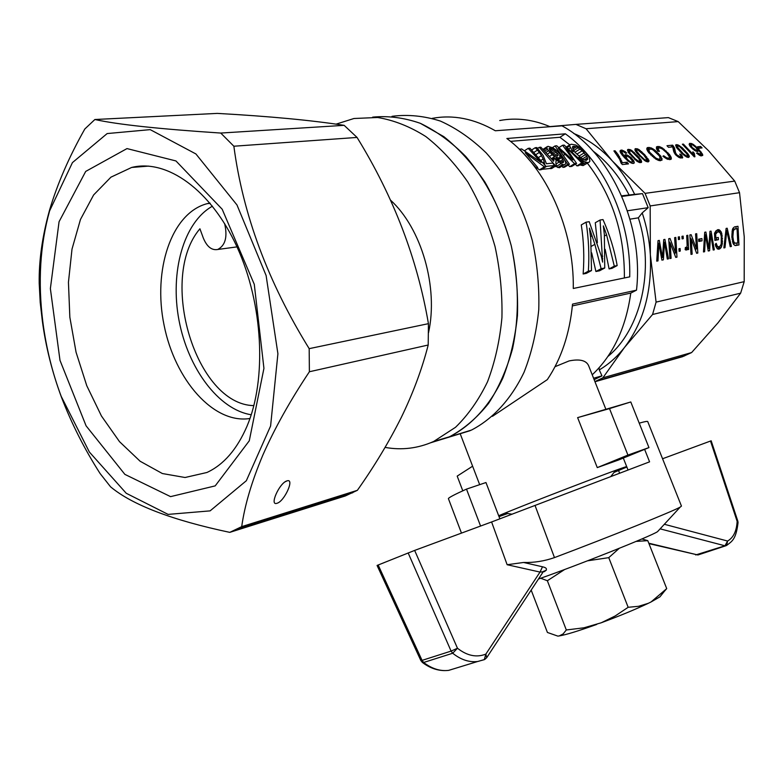 <?xml version="1.0" encoding="UTF-8"?>
<svg xmlns="http://www.w3.org/2000/svg" width="784" height="784" viewBox="0 0 784 784"><rect width="100%" height="100%" fill="white"/><g stroke="black" fill="none" stroke-linecap="round" stroke-linejoin="round"><path stroke-width="1.18" d="M253.859 405.622C195.882 404.74 157.751 278.075 199.92 228.781L203.321 238.062C206.917 246.725 211.709 250.527 217.697 249.488L236.984 246.882M428.525 332.71C438.55 287.287 421.576 228.399 390.481 200.096M224.606 223.577C227.693 236.856 225.39 245.49 217.697 249.488M450.428 436.286L449.105 436.904L450.428 436.286C471.684 425.202 489.902 405.367 502.73 378.349C510.217 359.18 515.117 338.267 517.45 315.609C518.175 292.383 516.107 269.088 511.256 245.725C504.847 222.832 496.076 201.625 484.943 182.084C472.674 163.954 458.993 148.813 443.871 136.671L420.322 123.313C404.162 117.688 388.276 115.63 372.665 117.139C388.276 115.63 404.162 117.688 420.322 123.313C436.325 131.006 451.486 142.071 465.774 156.506C486.56 180.908 501.721 210.651 511.256 245.725C518.959 280.643 519.351 316.403 512.569 348.655C506.827 369.313 498.82 387.57 488.55 403.427C477.221 417.588 464.51 428.544 450.428 436.286M336.111 124.137L353.966 118.502L377.623 117.492C393.901 120.177 409.963 126.528 425.81 136.534C441.196 148.578 455.181 163.738 467.774 181.986C479.24 201.723 488.324 223.224 495.027 246.49C500.163 270.274 502.466 294.02 501.927 317.726C499.751 340.864 494.949 362.218 487.511 381.808C478.74 399.938 468.077 415.108 455.514 427.3L433.67 441.47C417.97 448.428 401.78 450.408 385.091 447.399M209.926 203.046L207.113 203.673C171.235 213.072 152.704 270.225 164.062 325.086C174.92 380.073 213.709 424.33 249.969 418.489M212.464 206.172C183.397 222.421 169.854 272.244 178.987 320.235C187.964 368.284 218.501 409.571 251.223 414.756M220.745 133.055L233.867 146.226L357.053 137.435L344.156 125.342C311.65 120.285 269.353 116.297 217.266 113.396L94.884 119.511C117.296 124.499 159.24 129.007 220.745 133.055L344.156 125.342M49.617 210.857L72.432 162.611L107.163 133.564L150.214 129.634L195.902 153.948L236.984 204.967L266.109 275.517L277.908 353.731L270.598 426.006L246.333 480.739L210.112 510.874L168.119 514.392L126.234 493.273L89.356 452.015L61.191 396.341C52.293 372.537 46.178 347.763 42.846 322.018C37.838 281.936 40.092 244.882 49.617 210.857M249.273 440.804L263.934 368.353L254.281 284.318L222.186 209.23L175.949 160.945L126.998 148.588L85.701 171.422L59.065 221.725L50.372 288.59L59.996 360.375L86.083 425.83L124.881 474.379L170.569 496.635L215.198 485.884L249.273 440.804M233.867 146.226C242.932 214.669 268.04 282.152 309.18 348.655L309.386 371.753C289.972 400.898 274.429 428.74 262.767 455.288C251.703 481.611 244.677 505.396 241.707 526.632L229.79 532.365L345.254 495.978L357.367 490.323C374.34 466.304 388.952 442.068 401.192 417.617C413.031 393.264 422.037 369.068 428.201 345.019L428.436 323.665C417.333 258.779 393.539 196.696 357.053 137.435M229.79 532.365C172 520.125 132.251 504.935 110.554 486.805L100.087 473.516C84.437 449.046 71.501 423.458 61.279 396.753C51.92 371.273 45.59 345.832 42.277 320.431L40.219 302.497L39.2 283.259C38.837 260.66 42.307 236.209 49.617 209.916C57.516 183.505 69.247 156.526 84.819 128.988L94.884 119.511M309.18 348.655L428.436 323.665M309.386 371.753L428.201 345.019M241.707 526.632L357.367 490.323M287.062 480.857C294.98 478.142 284.367 501.535 276.977 503.279L276.948 503.289C269.059 506.199 279.408 482.856 286.973 480.886L287.062 480.857M246.999 426.241C266.893 379.387 263.257 304.143 237.013 246.94C210.827 189.61 166.806 158.672 131.653 167.453L110.936 177.164L93.619 194.961L80.468 219.471L72.001 249.136L68.443 282.279L69.845 317.197L76.058 352.212L86.75 385.669L101.44 415.99L119.511 441.657L140.14 461.257L162.366 473.536L185.053 477.505L206.927 472.487C223.656 464.765 237.013 449.35 246.999 426.241M641.91 538.941L647.78 540.656L636.079 541.411M564.676 569.488L547.359 580.738L566.313 629.973L583.904 627.808L601.201 622.79L615.185 615.969L628.16 607.296L608.756 557.649L587.579 560.805M547.359 580.738L540.705 578.229M566.313 629.973L563.128 633.933L559.178 635.942L557.826 636.108L547.418 632.463L531.18 590.107M628.16 607.296L638.578 606.297L648.28 603.317L651.043 601.965L666.714 588.617L647.78 540.656M619.252 548.33L608.756 557.649M601.201 622.79C619.987 615.793 635.677 609.295 648.28 603.317M666.714 588.617L664.166 591.557M559.178 635.942C566.048 634.785 578.582 630.934 596.771 624.407M651.043 601.965L659.932 596.84L660.971 595.546M538.481 579.013C577.906 565.274 651.19 536.08 657.521 531.67L658.462 530.65M546.321 570.213L542.979 571.605M422.174 662.284L423.644 662.48C431.827 668.742 440.147 671.378 448.595 670.379L454.504 668.595M484.277 659.667L477.672 661.49C469.204 662.519 460.874 659.765 452.701 653.239L457.464 648.241C467.117 655.816 476.574 657.766 485.845 654.111L484.277 659.667M486.541 657.923L543.214 571.81L540.019 572.075L507.14 564.725L523.545 562.471C533.943 562.775 544.253 561.158 554.474 557.6C611.128 536.236 673.554 511.07 680.238 507.062L681.453 506.092L647.77 421.684C647.858 421.018 645.007 421.508 639.225 423.154M484.796 659.432L486.717 657.649L485.845 654.111L540.019 572.075L542.499 566.783C547.056 567.832 547.653 569.468 544.292 571.683L543.322 571.644M408.15 552.916L451.094 651.102L452.701 653.239L423.644 662.48L422.066 660.383L420.881 660.618L377.075 565.45L414.648 550.417L491.597 521.968L649.583 461.835L644.624 449.369M698.299 554.866L726.053 545.693L726.699 545.37L727.591 541.038C733.403 537.706 736.588 531.15 737.146 521.37L738.048 522.624M662.568 458.748L711.176 440.794L737.852 521.193L737.146 521.37L710.49 441.029M523.545 562.471L542.499 566.783M664.342 524.28L727.591 541.038L724.955 545.791L695.702 554.945M535.011 505.396L554.474 557.6M448.468 498.81L448.399 498.614C448.664 497.615 454.7 494.449 466.5 489.118L485.962 482.532L499.878 518.871M627.955 469.812L623.309 458.062M619.517 472.968L618.566 470.567M480.572 526.044L466.5 489.118M448.771 437.051L471.468 430.063C492.871 418.97 511.207 399.144 524.084 372.194C531.581 353.084 536.472 332.269 538.765 309.739C539.421 286.679 537.265 263.581 532.287 240.472C522.908 206.427 506.817 176.018 486.158 152.86C471.723 138.866 456.455 128.262 440.343 121.05C424.105 115.905 408.17 114.307 392.549 116.257L391.971 116.365M430.622 442.774L470.145 430.681M432.298 118.345C453.132 114.513 474.144 118.649 495.321 130.761L561.991 125.842C610.226 151.802 644.007 224.685 636.5 290.168L630.777 293.089C625.897 327.888 613.049 355.123 592.224 374.801M499.731 120.53C516.293 117.433 533.091 119.491 550.113 126.724M593.586 378.231L601.985 375.859L599.28 369.911C608.668 364.344 617.067 356.867 624.476 347.479L602.876 377.819L594.919 381.602M601.985 375.859L594.145 379.662M594.968 381.739L682.501 356.71L691.615 352.565L718.075 322.743L740.635 293.167L744.192 281.652L744.251 236.925L739.537 192.688L734.726 181.094L708.579 150.753L678.189 121.598L586.06 128.743L612.343 160.965L645.065 193.364L650.181 205.937L650.348 254.79C649.436 240.453 646.731 226.488 642.214 212.905L648.192 207.672L627.406 210.778M599.084 367.794L599.28 369.911M621.653 195.833L634.687 194.373C628.562 181.751 621.114 170.618 612.343 160.965C600.671 148.303 587.804 139.14 573.712 133.476M593.155 151.155C607.678 162.023 619.625 176.576 629.013 194.834M630.013 219.157L638.343 217.844C655.101 269.49 640.891 329.496 607.904 356.465M621.908 196.431L642.478 193.619L634.687 194.373M642.478 193.619L648.192 207.672M642.214 212.905L638.343 217.844M650.348 254.79L656.09 302.114L652.562 314.492L624.476 347.479C643.331 322.685 651.955 291.795 650.348 254.79M678.189 121.598L668.37 117.61L575.926 124.391L586.06 128.743M734.726 181.094L645.065 193.364M739.537 192.688L650.181 205.937M744.192 281.652L656.09 302.114M738.969 244.961L735.412 245.539L733.53 244.383L731.805 236.944L732.873 228.379L734.422 226.919L737.979 226.282L738.969 244.961L734.735 245.421M675.543 252.987L674.632 237.64L675.808 237.434L676.974 257.162L675.749 257.407L670.163 242.805L671.094 258.318L669.908 258.553L668.723 238.708L670.026 238.473L675.543 252.987L674.064 252.997M698.652 239.169L701.915 238.571L702.043 240.845L698.779 241.462L698.652 239.169M679.424 236.788L679.581 239.355L678.415 239.571L678.258 236.993L679.424 236.788M715.616 245.853L715.273 244.245L716.213 243.344L717.262 246.127L718.879 247.009L720.623 245.48L721.241 243.569L721.27 236.425L720.369 233.142L718.83 231.868L717.331 232.142L715.665 234.24L715.87 237.905L718.301 237.454L718.428 239.698L714.9 240.365L714.508 233.25L716.096 230.692L719.026 229.683L721.064 231.701L721.79 233.593L722.348 243.716L721.104 247.646L718.948 249.253L717.311 248.861L715.616 245.853M691.272 238.944L692.145 254.173L691.008 254.398L689.881 234.906L691.135 234.69L696.437 248.949L695.575 233.887L696.711 233.691L697.809 253.056L696.623 253.291L691.272 238.944L690.116 238.963M711.255 237.572L710.676 233.828L709.598 250.743L708.236 251.007L705.453 234.779L704.64 251.713L703.473 251.948L704.728 232.25L705.894 232.035L708.834 248.489L709.951 231.309L711.059 231.113L714.312 249.812L713.215 250.027L711.255 237.572M678.954 248.744L680.12 248.518L680.267 251.086L679.101 251.311L678.954 248.744M658.648 247.685L658.001 260.896L656.727 261.15L658.041 240.619L659.305 240.394L662.549 257.495L663.725 239.6L664.92 239.385L668.497 258.828L667.311 259.063L664.509 242.217L663.382 259.837L661.902 260.131L658.844 243.246L658.648 247.685L657.59 247.705M727.366 233.397L726.797 230.427L724.994 247.705L723.867 247.93L726.121 228.409L727.189 228.222L731.394 246.45L730.227 246.676L727.366 233.397M687.137 245.715L686.715 235.474L687.803 235.278L688.626 249.479L687.695 249.655L687.568 247.47L686.715 249.969L685.147 249.655L685.402 247.391L686.578 247.538L687.137 245.715M682.129 238.895L681.972 236.327L683.138 236.121L683.285 238.679L682.129 238.895M740.635 293.167L652.562 314.492M691.615 352.565L602.876 377.819M549.849 126.606L575.926 124.391M492.43 416.343L547.32 379.623C561.275 358.856 569.684 333.69 572.526 304.123L636.5 290.168M572.359 305.917L630.777 293.089M605.787 409.062L589.009 366.677C586.991 360.591 580.366 358.67 569.135 360.914L555.013 366.696M510.482 141.365L559.923 137.269L569.772 144.864M587.412 163.209C612.402 195.735 624.721 233.985 624.378 277.967M519.753 149.087L536.011 167.707L537.706 167.531L525.26 152.762L544.361 166.825L539.48 169.873L541.234 169.687L546.115 166.649L529.915 148.176L528.23 148.333L541.087 162.484L521.625 148.921L519.39 149.323M539.48 169.873L537.03 167.952M589.196 162.121L587.902 162.641L583.747 161.416L578.71 157.545L579.807 156.82L583.521 159.681L586.265 160.406L587.745 159.123L586.755 156.251L582.257 150.773L576.514 146.755L572.624 146.53L572.859 148.833L574.182 150.822L572.095 150.43L569.664 145.883L570.007 144.717L571.399 144.246L575.701 144.991L580.846 148.088L585.785 152.704L589.245 157.604L589.901 161.161L589.196 162.121L583.061 165.591L579.935 164.826M580.601 157.466L573.721 151.116M601.122 268.706L594.87 244.343L589.421 228.115L590.744 238.365L591.508 270.568L588.372 271.176C589.401 254.447 588.637 238.111 586.069 222.176L589.205 221.696L601.289 256.123L602.622 262.111L600.064 220.02L602.984 219.569C609.687 234.641 614.421 249.978 617.165 265.59L614.293 266.148L606.571 234.818L603.357 225.9L604.356 234.592L604.748 268.001L601.122 268.706L595.899 271.499L591.675 252.869M588.372 271.176L583.139 273.998L586.285 273.381L591.508 270.568M583.139 273.998C584.403 257.25 583.786 240.894 581.277 224.91L586.069 222.176M597.388 242.638L595.281 222.734L600.064 220.02M614.293 266.148L609.09 268.922L611.961 268.363L617.165 265.59M609.09 268.922L605.16 249.341M595.899 271.499L599.544 270.794L604.748 268.001M556.571 160.583L556.003 159.916M565.597 163.954L564.196 164.748L562.608 164.522L556.924 160.367L558.286 159.975L562.892 162.817L563.647 161.974L562.853 159.515L559.639 155.242L559.903 157.182L558.786 158.045L554.68 156.584L552.201 154.732L547.438 149.411L546.762 147.137L548.045 146.334L553.19 147.951L556.562 150.342L563.99 158.78L565.627 162.151L565.597 163.954L559.335 167.756L555.317 166.247M550.172 168.207L551.564 168.58L556.434 165.561L555.817 162.778L556.219 160.318L554.386 158.103L552.22 159.466M568.841 151.43L569.713 150.891L581.787 162.896L576.926 165.865L578.504 165.698L583.355 162.729L564.215 145.118L562.628 145.256L558.972 147.568M576.926 165.865L575.348 164.199M576.573 163.444L574.603 163.65L569.743 166.639L571.722 166.424L576.573 163.444L565.832 147.5L567.822 149.176L567.391 149.45M569.743 166.639L568.126 164.993M569.419 164.199L567.724 164.375L562.863 167.374L564.549 167.198L569.419 164.199L558.286 148.186L561.501 151.067L560.883 151.459M562.863 167.374L562.118 166.1M541.734 169.373L549.653 168.531L554.523 165.502L552.681 163.101L546.448 163.738L543.155 155.477L536.824 147.559L535.237 147.706L531.728 149.96M573.28 288.473C574.3 229.457 546.487 167.747 506.856 138.503L565.362 133.809C604.288 161.661 631.189 220.451 629.728 276.86L573.28 288.473M565.362 133.809L559.923 137.269M544.468 164.473L546.027 166.531M546.311 166.365L554.523 165.502M544.743 164.307L544.223 161.906L543.038 162.651M544.223 161.906L543.175 158.966L541.097 160.269M543.175 158.966L541.489 155.634L538.677 157.417M541.489 155.634L539.314 152.429L536.07 154.497M539.314 152.429L537.481 150.087L534.012 152.302M537.481 150.087L535.237 147.706M537.706 167.531L536.05 168.56M528.23 148.333L524.486 150.744M544.361 166.825L546.115 166.649M587.902 162.641L583.061 165.591M585.913 162.337L581.062 165.297M583.747 161.416L582.718 162.053M581.326 159.779L580.826 160.093M579.807 156.82L578.416 157.672M587.745 159.123L585.736 160.357M587.539 157.77L584.06 159.907M586.755 156.251L582.434 158.907M585.619 154.526L580.709 157.555M584.227 152.851L579.268 155.918M582.257 150.773L577.269 153.87M580.16 148.97L575.133 152.096M578.288 147.627L573.888 150.371M576.514 146.755L572.957 148.98M574.907 146.206L572.496 147.715M573.682 146.206L572.545 146.922M574.182 150.822L572.349 151.969M572.095 150.43L571.222 150.969M570.35 147.774L568.714 148.803M569.664 145.883L567.126 147.47M570.007 144.717L566.479 146.931M592.067 235.739L590.538 236.601M602.72 258.661L602.043 259.024M602.72 256.172L601.485 256.848M606.571 234.818L604.474 235.984M605.081 230.32L604.023 230.917M594.87 244.343L591.371 246.284M556.924 160.367L555.964 160.965M558.894 162.21L555.964 164.032M561.628 157.643L557.522 160.201M559.521 157.721L555.934 159.965M558.786 158.045L555.856 159.877M557.003 157.721L555.072 158.927M554.68 156.584L551.485 158.584M552.201 154.732L549.594 156.379M549.839 152.527L547.487 154.017M548.428 150.861L545.997 152.41M547.438 149.411L544.762 151.116M546.85 148.058L543.724 150.048M546.762 147.137L543.136 149.45M547.252 146.628L543.018 149.332M564.196 164.748L559.335 167.756M562.608 164.522L557.738 167.541M560.795 163.68L555.915 166.708M563.647 161.974L562.451 162.709M563.431 160.847L561.177 162.249M562.853 159.515L559.874 161.367M558.365 154.752L554.121 149.744L551.701 148.323L549.153 148.313L551.299 152.272L554.729 155.105L557.502 156.065L558.365 154.752L556.581 155.869M557.698 153.35L554.837 155.154M556.522 151.9L553.21 153.978M555.405 150.812L552.034 152.939M554.121 149.744L550.907 151.773M552.887 148.911L550.045 150.714M551.701 148.323L549.476 149.724M550.76 148.058L549.221 149.029M549.868 148.019L549.172 148.46M556.434 165.561L555.415 165.669L539.274 147.343L540.852 147.206L553.641 161.21L554.072 158.642L552.397 159.681M553.788 159.417L552.73 160.083M555.415 165.669L550.544 168.697M539.274 147.343L537.638 148.392M553.68 160.318L553.181 160.632M554.072 158.642L554.386 158.103M567.724 164.375L555.052 145.932L556.748 145.785L572.79 160.034M569.713 150.891L567.822 149.176M574.603 163.65L565.088 154.34L563.647 155.242M565.088 154.34L561.501 151.067M555.052 145.932L552.436 147.598M573.055 159.867L572.457 158.927L571.957 159.23M572.457 158.927L562.628 145.256M581.787 162.896L583.355 162.729M733.559 241.198L734.677 243.099L737.803 242.962L737.048 228.683L734.647 229.124L733.403 230.643L732.864 236.748L733.559 241.198L732.383 241.217M683.285 238.679L682.119 238.699M735.99 226.645L736.098 228.703M736.862 243.148L736.96 244.99M736.225 245.5L735.235 245.51M733.02 243.265L735.294 243.334M737.048 228.683L732.54 229.222M734.647 229.124L732.628 229.163M734.108 229.457L732.472 229.487M733.716 229.879L732.354 229.908M733.403 230.643L732.187 230.663M733.099 231.633L732.001 231.662M732.922 233.083L731.854 233.103M732.864 234.739L731.795 234.769M732.864 236.748L731.805 236.768M733.148 239.277L732.04 239.296M734.079 242.393L732.726 242.413M734.677 243.099L732.962 243.128M674.671 252.997L674.779 254.878M676.974 257.162L675.661 257.172M670.163 242.805L668.968 242.824M671.094 258.318L669.899 258.328M668.85 240.855L669.605 242.815M699.887 238.944L699.994 240.884L698.76 241.119M702.043 240.845L699.994 240.884M679.581 239.355L678.405 239.375M716.537 244.481L715.322 244.49M716.86 245.49L715.547 245.51M717.262 246.127L715.714 246.147M717.713 246.637L715.89 246.666M715.919 246.764L718.879 247.009M718.301 246.882L716.272 246.911M718.83 231.868L714.822 232.623M717.997 231.897L715.968 231.946M717.331 232.142L715.302 232.182M716.684 232.74L714.743 232.779M716.096 233.446L714.518 233.475M715.665 234.24L714.557 234.259M715.87 237.905L714.763 237.934M716.292 237.826L716.4 239.737L714.881 240.022M718.428 239.698L716.4 239.737M719.026 229.683L717.703 229.712M717.262 229.918L719.153 232.044M720.114 230.447L718.085 230.486M721.064 231.701L719.036 231.75M721.79 233.593L720.525 233.622M722.28 235.886L721.153 235.906M722.534 238.571L721.437 238.591M722.574 241.178L721.476 241.198M722.348 243.716L721.202 243.736M721.839 245.951L720.271 245.97M719.516 246.666L717.556 248.959M721.104 247.646L719.075 247.666M720.114 248.665L718.095 248.695M690.018 237.229L690.655 238.953M696.437 248.949L695.016 248.969M695.535 248.969L695.624 250.615M697.809 253.056L696.545 253.075M692.145 254.173L690.988 254.192M710.676 233.828L709.785 233.848M710.549 236.258L709.628 236.278M710.461 237.474L709.549 237.493M709.598 250.743L708.187 250.753M705.453 234.779L704.561 234.798M705.355 236.729L704.444 236.748M705.267 239.042L704.297 239.061M704.64 251.713L703.483 251.733M708.442 246.156L707.344 246.166M708.736 247.666L707.619 247.675M708.834 248.489L707.776 248.499M714.312 249.812L713.185 249.822M680.267 251.086L679.091 251.096M662.117 255.074L660.912 255.084M662.441 256.642L661.226 256.652M662.549 257.495L661.392 257.505M668.497 258.828L667.272 258.838M664.509 242.217L663.548 242.236M664.381 244.745L663.382 244.765M664.283 246.019L663.293 246.029M663.382 259.837L661.843 259.847M658.844 243.246L657.874 243.265M658.736 245.284L657.747 245.294M658.001 260.896L656.747 260.905M731.394 246.45L730.188 246.47M726.797 230.427L725.886 230.447M726.67 231.986L725.7 232.005M724.994 247.705L723.897 247.724M687.313 248.753L685.245 248.832M687.029 249.537L685.157 249.567M688.626 249.479L687.686 249.488M687.568 247.47L686.608 247.489M685.471 247.734L685.265 248.773M686.715 249.969L685.706 249.978M685.863 247.675L685.373 247.685M686.255 247.724L685.363 247.734M620.203 151.92L620.007 150.94L621.134 150.028L625.132 151.606L626.72 153.066L625.71 153.35L622.947 151.371L621.663 151.773L623.603 155.281L624.838 156.692L624.946 154.869L626.788 154.86L630.287 156.937L633.56 160.495L634.207 163.072L632.316 163.376L628.043 161.092L622.192 155.056L620.203 151.92M666.557 157.741L668.634 158.221L669.644 157.319L666.802 152.87L662.441 149.029L660.01 147.96L658.335 148.215L658.168 148.931L659.413 151.439L657.884 151.155L656.649 149.176L656.502 146.833L659.06 146.49L662.421 147.99L669.556 154.595L671.271 157.584L670.928 159.397L666.851 158.956L662.901 156.271L663.676 155.751L666.557 157.741L666.037 158.466M700.671 146.461L702.062 147.921L698.946 148.245L697.554 146.775L700.671 146.461L699.387 148.205M628.317 152.459L627.612 149.568L629.895 149.528L631.718 150.42L639.323 157.711L641.351 160.651L641.479 162.366L639.891 162.631L636.892 161.23L628.317 152.459M655.022 150.214L660.863 156.222L662.049 160.103L659.393 160.661L655.914 159.162L648.603 152.537L646.82 149.362L647.349 147.637L651.337 147.951L655.022 150.214L654.513 150.92M700.769 155.849L696.535 153.115L697.427 152.851L701.102 154.517L700.465 152.527L697.995 149.626L698.299 150.959L697.603 151.547L694.742 150.557L690.292 146.579L689.185 144.56L689.45 143.521L691.459 143.492L693.409 144.481L698.505 148.97L702.572 154.272L702.729 155.457L700.769 155.849M689.371 156.486L688.538 157.457L686.872 157.114L682.668 154.252L676.543 147.617L675.759 144.864L677.866 144.824L682.149 147.657L688.264 154.262L689.371 156.486L688.734 157.359M644.869 154.879L649.074 160.896L648.133 161.906L645.33 161.034L637.059 153.36L635.109 150.44L635.06 148.842L637.314 148.793L639.127 149.685L644.869 154.879L644.311 155.653M692.88 151.782L694.281 153.272L694.928 156.751L694.252 156.82L682.354 144.217L683.403 144.109L692.625 153.88L692.88 151.782M619.664 159.328L613.901 150.91L615.077 150.793L618.086 154.566L622.31 162.719L626.955 162.219L628.484 163.885L622.369 164.552L621.065 163.131L619.664 159.328M666.978 145.716L672.613 145.167L674.514 147.99L675.632 152.998L676.935 154.948L680.551 156.927L681.061 156.085L679.699 154.134L680.982 154.262L682.59 157.849L678.856 157.378L675.71 154.909L673.799 151.792L672.701 146.882L668.468 147.304L666.978 145.716M472.615 466.196L457.19 476.113L462.785 490.813M597.271 467.607L627.925 455.083L609.511 408.601L630.787 401.967L648.956 447.595L618.429 460.051L597.271 467.607L577.622 417.627L630.787 401.967M609.511 408.601L577.622 417.627M627.925 455.083L648.956 447.595M507.718 513.51L499.026 516.627M498.683 515.745C521.037 506.092 616.655 469.342 626.671 466.549M626.847 467.009L614.048 472.429M677.307 146.941L683.305 153.752L686.412 155.938L687.803 155.879L686.47 153.409L679.738 146.696L677.641 145.873L676.68 147.784M695.771 150.028L696.613 150.195L697.113 149.283L695.741 147.304L692.419 144.746L690.724 144.746L692.262 147.568L695.771 150.028L695.212 150.783M629.121 150.94L630.199 153.341L635.285 158.858L638.519 161.141L640.028 161.073L638.725 158.495L631.816 151.479L629.591 150.626L628.2 152.243M655.767 158.015L658.364 159.162L660.265 158.78L659.383 155.938L653.15 149.96L651.259 149.097L648.809 149.342L649.534 152.096L655.767 158.015L655.257 158.721M637.99 150.058L636.569 150.205L636.618 150.998L640.048 155.379L644.634 159.662L647.427 160.269L643.733 154.997L637.99 150.058M632.512 161.151L629.719 157.633L627.367 156.251L625.906 156.398L627.337 159.338L629.915 161.524L632.022 162.21L632.512 161.151M621.134 150.028L620.115 151.488M622.28 150.097L620.536 152.586M623.643 150.675L623.104 151.449M625.132 151.606L624.603 152.351M621.663 151.773L620.761 153.047M621.614 152.135L620.85 153.223M621.849 152.743L621.183 153.693M622.28 153.419L621.653 154.321M622.81 154.272L622.222 155.105M623.603 155.281L623.055 156.055M624.534 156.359L623.986 157.143M624.838 156.692L624.28 157.476M625.456 154.722L624.623 155.908M626.788 154.86L624.672 157.868M628.494 155.683L627.915 156.506M630.287 156.937L629.768 157.682M632.139 158.74L631.551 159.573M633.56 160.495L632.541 161.886M634.295 162.053L633.256 163.513M625.799 157.045L624.985 158.201M626.289 157.996L625.661 158.887M627.337 159.338L626.847 160.024M628.65 160.563L628.2 161.2M629.915 161.524L629.503 162.112M631.091 162.043L630.61 162.729M632.022 162.21L631.404 163.082M625.906 156.398L624.789 157.996M668.634 158.221L667.841 159.319M669.34 157.888L668.193 159.456M658.335 148.215L657.11 149.92M658.168 148.931L657.276 150.175M658.452 149.96L657.747 150.94M657.541 146.471L656.326 148.147M656.835 149.479L657.325 149.626M659.06 146.49L656.904 149.479M660.638 147.029L659.961 147.97M662.421 147.99L661.872 148.735M664.303 149.362L663.813 150.048M666.116 150.93L665.606 151.635M667.939 152.753L667.38 153.527M669.556 154.595L668.899 155.497M670.673 156.241L668.497 159.221M671.271 157.584L669.712 159.72M671.378 158.721L670.879 159.417M663.676 155.751L663.156 156.467M665.244 156.908L664.714 157.643M667.664 158.152L667.037 159.025M631.718 150.42L631.198 151.145M634.364 152.478L633.854 153.194M628.386 149.313L627.484 150.587M629.895 149.528L628.102 152.057M637.48 155.653L636.922 156.437M639.323 157.711L638.744 158.515M640.606 159.377L639.891 160.387M641.351 160.651L639.93 162.631M641.694 161.7L641.087 162.553M629.17 151.743L628.494 152.694M630.199 153.341L629.63 154.154M632.61 156.153L632.071 156.918M635.285 158.858L634.785 159.564M637.206 160.465L636.745 161.112M638.519 161.141L637.99 161.886M639.519 161.396L638.862 162.317M640.028 161.073L639.078 162.406M648.319 147.372L646.849 149.43M647.261 150.41L647.947 150.548M649.691 147.412L647.535 150.42M658.511 153.38L657.923 154.193M660.863 156.222L660.089 157.3M662.088 158.584L660.51 160.759M647.349 147.637L646.81 148.392M651.337 147.951L650.583 149.009M653.141 148.911L652.572 149.695M656.825 151.704L656.286 152.449M648.809 149.342L647.584 151.047M648.701 150.41L647.907 151.518M649.534 152.096L648.936 152.939M651.337 154.301L650.808 155.046M652.807 155.751L652.298 156.447M654.287 157.016L653.797 157.711M657.139 158.76L656.59 159.524M658.364 159.162L657.688 160.103M659.354 159.24L658.521 160.387M660.265 158.78L658.991 160.534M701.17 152.018L700.612 152.782M702.572 154.272L701.347 155.918M697.427 152.851L696.966 153.468M698.299 153.527L697.829 154.164M699.093 154.134L698.642 154.742M700.004 154.546L699.446 155.291M700.788 154.722L700.151 155.585M701.102 154.517L700.269 155.634M698.505 148.97L696.692 151.381M698.299 150.361L697.446 151.518M689.969 143.296L689.165 144.393M691.459 143.492L689.763 145.785M693.409 144.481L692.987 145.05M695.712 146.196L695.251 146.824M690.724 144.746L689.861 145.922M690.792 145.422L690.126 146.324M691.233 146.314L690.694 147.049M692.262 147.568L691.792 148.205M693.438 148.646L692.968 149.283M694.693 149.538L694.212 150.175M696.613 150.195L695.927 151.116M697.064 149.891L696.094 151.194M688.264 154.262L687.617 155.134M689.009 155.487L687.646 157.329M676.455 144.619L675.661 145.716M677.866 144.824L676.239 147.059M679.591 145.677L679.111 146.343M682.149 147.657L681.668 148.303M685.187 150.695L684.667 151.4M686.99 152.664L686.451 153.39M677.219 146.177L676.386 147.323M678.336 148.47L677.807 149.195M680.698 151.165L680.198 151.851M683.305 153.752L682.844 154.389M685.167 155.291L684.736 155.879M686.412 155.938L685.912 156.624M687.343 156.183L686.725 157.035M687.803 155.879L686.892 157.114M647.986 158.584L647.28 159.573M648.721 159.858L647.319 161.818M649.074 160.896L648.456 161.749M635.824 148.588L634.942 149.832M637.314 148.793L635.559 151.283M639.127 149.685L638.617 150.401M641.763 151.724L641.253 152.439M646.702 156.927L646.124 157.721M636.569 150.205L635.657 151.479M636.618 150.998L635.951 151.939M637.657 152.586L637.088 153.39M640.048 155.379L639.519 156.134M642.713 158.064L642.223 158.76M644.634 159.662L644.174 160.299M645.938 160.338L645.408 161.073M646.918 160.593L646.271 161.504M647.427 160.269L646.477 161.582M694.095 153.978L692.987 155.487M694.232 154.918L693.448 155.977M694.477 155.84L693.967 156.526M683.403 144.109L682.903 144.795M692.625 153.88L692.125 154.566M694.281 153.272L692.801 155.281M615.077 150.793L614.499 151.626M616.538 152.459L615.901 153.37M618.086 154.566L617.42 155.516M619.595 156.78L618.85 157.829M620.791 158.936L619.987 160.083M621.722 160.945L620.801 162.249M622.31 162.719L621.604 163.719M626.955 162.219L625.544 164.209M673.133 145.716L672.26 146.922M673.544 146.275L672.839 147.245M674.073 147.088L673.074 148.45M674.514 147.99L673.27 149.695M674.74 148.921L673.466 150.665M674.975 150.107L673.779 151.743M675.259 151.724L674.328 153.007M675.632 152.998L674.926 153.968M676.2 153.978L675.612 154.791M676.935 154.948L676.474 155.585M677.846 155.732L677.376 156.359M678.836 156.408L678.376 157.045M679.816 156.829L679.287 157.555M680.551 156.927L679.914 157.809M681.022 156.614L680.091 157.878M680.982 154.262L680.424 155.016M682.188 155.791L680.541 158.025M682.717 157.045L681.933 158.113M672.613 145.167L671.271 147.02M444.528 670.604C436.835 670.506 429.475 667.801 422.449 662.49L420.871 660.579M414.648 550.417L457.464 648.241L451.094 651.102L422.066 660.383L378.153 564.99M507.14 564.725L491.597 521.968M648.946 543.616L697.946 554.984L648.789 543.214M660.128 528.847L724.955 545.791L726.699 545.38M726.503 233.563L725.523 233.583M433.67 441.47L449.105 436.904M210.171 203.35L207.113 203.673M42.846 322.018L42.277 320.431M237.248 529.053L352.829 492.695M148.627 166.1L131.653 167.453M286.973 480.886L285.288 481.739M659.932 596.84L664.528 591.116M448.781 670.349L477.672 661.49M657.521 531.67L680.238 507.062M726.758 545.331C732.04 541.254 736.029 539.568 738.048 522.585L737.852 521.193M448.399 498.614L461.472 533.1M484.767 659.432L478.22 661.382M684.677 355.838L595.801 381.23M479.671 484.659L460.159 433.63M611.079 476.153L615.705 470.351M512.128 514.226L505.092 513.079"/></g></svg>
